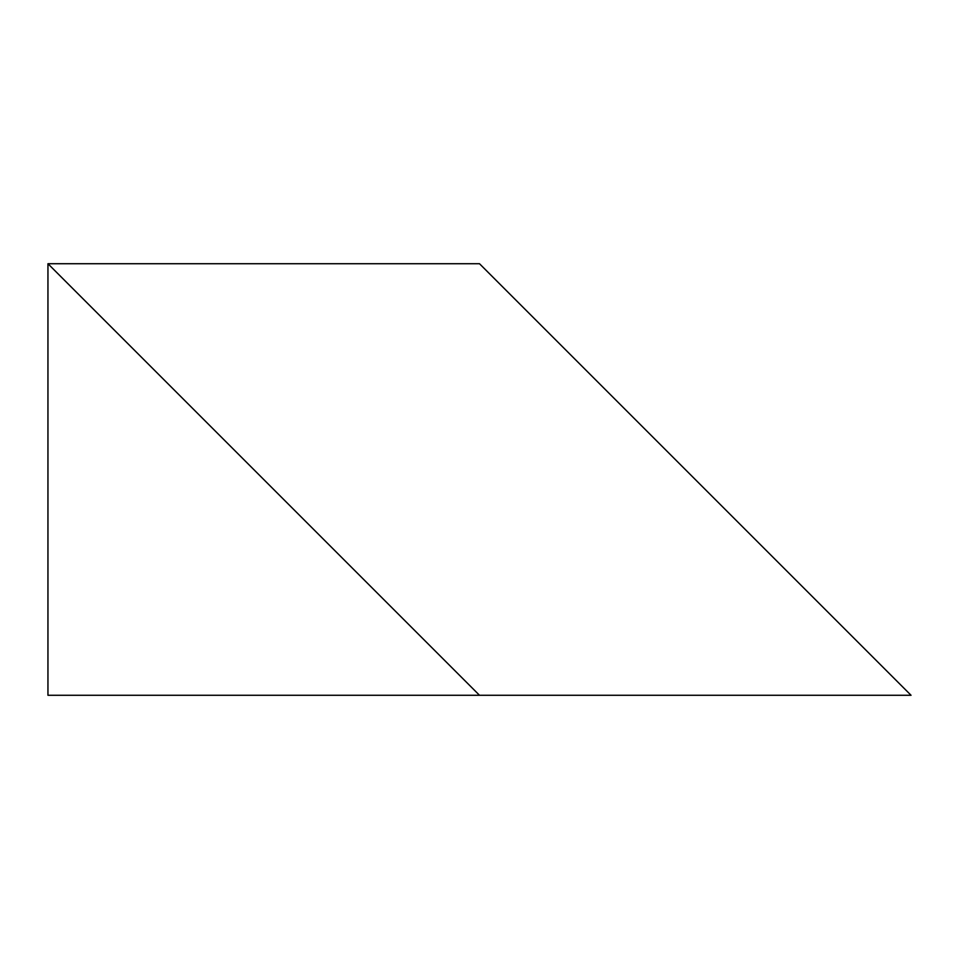 <?xml version="1.0" encoding="UTF-8"?>
<svg xmlns="http://www.w3.org/2000/svg" width="959" height="959" viewBox="0 0 959 959"><rect width="100%" height="100%" fill="white"/><g stroke="black" fill="none" stroke-linecap="round" stroke-linejoin="round"><path stroke-width="1.44" d="M47.95 695.275L479.5 695.275L47.95 263.725L47.95 695.275M47.95 263.725L479.5 695.275L911.05 695.275L479.5 263.725L47.95 263.725"/></g></svg>
